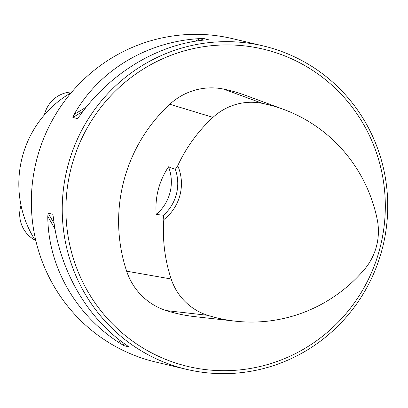 <?xml version="1.0" encoding="UTF-8"?>
<svg xmlns="http://www.w3.org/2000/svg" width="408" height="408" viewBox="0 0 408 408"><rect width="100%" height="100%" fill="white"/><g stroke="black" fill="none" stroke-linecap="round" stroke-linejoin="round"><path stroke-width="0.61" d="M36.032 241.511A103.872 101.597 -76.7 0 1 71.298 92.636M263.293 45.941L232.402 38.622A166.189 162.557 103.3 0 0 36.322 161.175A166.189 162.557 103.3 0 0 152.485 361.233A166.189 162.557 103.3 0 0 155.79 362.054L186.68 369.373A166.189 162.557 103.3 0 0 383.168 245.126A166.189 162.557 103.3 0 0 263.293 45.941A166.189 162.557 103.3 0 0 67.213 168.494A166.189 162.557 103.3 0 0 183.376 368.551A166.189 162.557 103.3 0 0 186.68 369.373M52.872 214.526L53.392 217.709C59.109 269.622 86.97 318.194 126.5 345.153L128.775 346.836L124.246 345.765L120.885 343.822C75.939 315.578 48.078 267.01 47.777 216.378L48.144 213.104L52.765 214.271M208.136 39.647L205.438 39.933C157.84 44.151 109.941 73.052 79.754 115.77L77.403 118.529L72.874 117.458L74.139 114.439C98.914 70.441 146.809 41.54 199.818 38.602L203.709 38.515L208.253 39.612M163.802 219.606A44.666 43.687 103.3 0 0 177.74 165.709A151.496 148.186 -76.7 0 1 212.966 117.371A58.018 56.748 -76.7 0 1 262.482 103.392A151.496 148.186 -76.7 0 1 283.693 109.436A151.496 148.186 -76.7 0 1 377.216 219.417A58.018 56.748 -76.7 0 1 364.206 269.708A151.496 148.186 -76.7 0 1 235.304 321.173A151.496 148.186 -76.7 0 1 207.672 315.313A58.018 56.748 -76.7 0 1 171.166 279.001A151.496 148.186 -76.7 0 1 163.802 219.606L163.455 215.246L156.193 214.46C154.867 197.222 158.972 181.341 168.514 166.811A41.55 40.642 -76.7 0 1 156.193 214.46M177.74 165.709L175.318 169.381L168.514 166.811M283.693 109.436L245.458 95.324A156.458 153.036 103.3 0 0 223.548 89.082A62.975 61.598 103.3 0 0 169.804 104.254A156.458 153.036 103.3 0 0 126.638 271.172A62.975 61.598 103.3 0 0 166.265 310.585A156.458 153.036 103.3 0 0 194.8 316.639L235.304 321.173M184.783 365.685A163.072 159.513 103.3 0 0 379.741 163.577A163.072 159.513 103.3 0 0 112.322 94.151A163.072 159.513 103.3 0 0 184.783 365.685M175.318 169.381A41.55 40.642 -76.7 0 1 163.455 215.246M71.9 91.927A29.6 28.958 103.3 0 0 44.385 114.913M21.017 205.351A29.6 28.958 103.3 0 0 35.2 240.23M212.966 117.371L169.804 104.254M171.166 279.001L126.638 271.172M262.482 103.392L223.548 89.082M207.672 315.313L166.265 310.585M124.246 345.765L122.084 341.991M54.147 223.574L48.144 213.104M120.885 343.822L118.065 338.905M55.009 228.99L47.777 216.378M74.139 114.439L86.297 107.1M195.539 41.188L199.818 38.602M72.874 117.458L82.992 111.353M200.45 40.484L203.709 38.515"/></g></svg>

